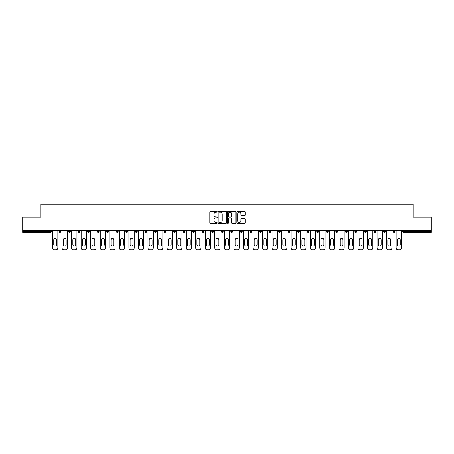 <?xml version="1.0" encoding="UTF-8"?>
<svg xmlns="http://www.w3.org/2000/svg" width="454" height="454" viewBox="0 0 454 454"><rect width="100%" height="100%" fill="white"/><g stroke="black" fill="none" stroke-linecap="round" stroke-linejoin="round"><path stroke-width="0.68" d="M217.211 211.808A0.42 0.42 0 0 0 216.791 211.388L210.406 211.388A0.602 0.602 0 0 0 209.81 211.99L209.81 222.801A0.602 0.602 0 0 0 210.406 223.402L216.791 223.402A0.42 0.42 0 0 0 217.211 222.976A0.42 0.42 0 0 0 216.791 222.556L215.962 222.556A1.924 1.924 0 0 1 214.044 220.638L214.044 219.736A1.924 1.924 0 0 1 215.962 217.812L216.791 217.812A0.42 0.42 0 0 0 217.211 217.392A0.42 0.42 0 0 0 216.791 216.972L215.962 216.972A1.924 1.924 0 0 1 214.044 215.054L214.044 214.152A1.924 1.924 0 0 1 215.962 212.228L216.791 212.228A0.42 0.42 0 0 0 217.211 211.808M244.553 215.622A0.602 0.602 0 0 0 245.154 215.02L245.154 211.99A0.602 0.602 0 0 0 244.553 211.388L237.465 211.388A0.602 0.602 0 0 0 236.863 211.99L236.863 222.801A0.602 0.602 0 0 0 237.465 223.402L244.553 223.402A0.602 0.602 0 0 0 245.154 222.801L245.154 219.134A0.602 0.602 0 0 0 244.553 218.533L241.517 218.533A0.602 0.602 0 0 0 240.921 219.134L240.921 220.95A1.606 1.606 0 0 1 239.315 222.556A1.606 1.606 0 0 1 237.703 220.95L237.703 213.834A1.606 1.606 0 0 1 239.315 212.228A1.606 1.606 0 0 1 240.921 213.834L240.921 215.02A0.602 0.602 0 0 0 241.517 215.622L244.553 215.622M22.7 230.518L22.7 217.12L40.934 217.12L40.934 204.272L413.066 204.272L413.066 217.12L431.3 217.12L431.3 230.518L22.7 230.518L22.7 231.495L50.417 231.495L50.417 230.518M226.472 211.99A0.602 0.602 0 0 0 225.876 211.388L218.788 211.388A0.602 0.602 0 0 0 218.187 211.99L218.187 222.801A0.602 0.602 0 0 0 218.788 223.402L225.876 223.402A0.602 0.602 0 0 0 226.472 222.801L226.472 211.99M228.124 211.388L235.212 211.388A0.602 0.602 0 0 1 235.813 211.99L235.813 222.801A0.602 0.602 0 0 1 235.212 223.402L232.181 223.402A0.602 0.602 0 0 1 231.58 222.801L231.58 218.414A0.602 0.602 0 0 0 230.978 217.812L228.969 217.812A0.602 0.602 0 0 0 228.368 218.414L228.368 222.976A0.42 0.42 0 0 1 227.948 223.402A0.42 0.42 0 0 1 227.528 222.976L227.528 211.99A0.602 0.602 0 0 1 228.124 211.388M51.336 230.518L51.336 231.495A0.919 0.919 0 0 1 50.417 232.414L22.7 232.414L22.7 231.495M431.3 230.518L431.3 232.414L403.583 232.414A0.919 0.919 0 0 1 402.664 231.495L402.664 230.518M59.043 231.495L60.881 231.495A0.919 0.919 0 0 1 59.962 232.414A0.919 0.919 0 0 0 60.881 231.495L60.881 230.518L60.881 231.495A0.919 0.919 0 0 1 59.962 232.414A0.919 0.919 0 0 1 59.043 231.495L59.043 230.518M50.417 232.414A0.919 0.919 0 0 0 51.336 231.495A0.919 0.919 0 0 1 50.417 232.414L50.417 231.495L51.336 231.495M68.588 230.518L68.588 231.495L68.588 230.518M70.427 230.518L70.427 231.495A0.919 0.919 0 0 1 69.507 232.414A0.919 0.919 0 0 1 68.588 231.495A0.919 0.919 0 0 0 69.507 232.414A0.919 0.919 0 0 0 70.427 231.495A0.919 0.919 0 0 1 69.507 232.414A0.919 0.919 0 0 1 68.588 231.495L70.427 231.495M79.972 230.518L79.972 231.495L78.133 231.495A0.919 0.919 0 0 0 79.053 232.414A0.919 0.919 0 0 1 78.133 231.495L78.133 230.518M87.679 230.518L87.679 231.495L87.679 230.518M89.517 230.518L89.517 231.495L89.517 230.518M97.224 230.518L97.224 231.495L97.224 230.518M99.063 230.518L99.063 231.495L99.063 230.518M108.602 230.518L108.602 231.495A0.919 0.919 0 0 1 107.689 232.414A0.919 0.919 0 0 1 106.769 231.495L106.769 230.518M118.148 230.518L118.148 231.495A0.919 0.919 0 0 1 117.234 232.414A0.919 0.919 0 0 1 116.315 231.495L116.315 230.518M127.693 230.518L127.693 231.495A0.919 0.919 0 0 1 126.779 232.414A0.919 0.919 0 0 1 125.86 231.495L125.86 230.518M137.239 230.518L137.239 231.495A0.919 0.919 0 0 1 136.325 232.414A0.919 0.919 0 0 1 135.405 231.495L135.405 230.518M144.951 230.518L144.951 231.495L144.951 230.518M146.784 230.518L146.784 231.495L146.784 230.518M156.329 230.518L156.329 231.495A0.919 0.919 0 0 1 155.41 232.414A0.919 0.919 0 0 1 154.496 231.495L154.496 230.518M164.042 230.518L164.042 231.495L164.042 230.518M165.875 230.518L165.875 231.495L165.875 230.518M175.42 230.518L175.42 231.495L173.587 231.495A0.919 0.919 0 0 0 174.501 232.414A0.919 0.919 0 0 1 173.587 231.495L173.587 230.518M184.046 232.414A0.919 0.919 0 0 0 184.965 231.495L184.965 230.518L184.965 231.495A0.919 0.919 0 0 1 184.046 232.414A0.919 0.919 0 0 1 183.132 231.495L183.132 230.518M194.511 230.518L194.511 231.495A0.919 0.919 0 0 1 193.591 232.414A0.919 0.919 0 0 1 192.672 231.495L192.672 230.518M202.217 230.518L202.217 231.495L202.217 230.518M204.056 230.518L204.056 231.495A0.919 0.919 0 0 1 203.137 232.414A0.919 0.919 0 0 1 202.217 231.495L204.056 231.495A0.919 0.919 0 0 1 203.137 232.414M213.601 230.518L213.601 231.495A0.919 0.919 0 0 1 212.682 232.414A0.919 0.919 0 0 1 211.763 231.495L211.763 230.518M221.308 231.495L223.147 231.495A0.919 0.919 0 0 1 222.227 232.414A0.919 0.919 0 0 0 223.147 231.495L223.147 230.518L223.147 231.495A0.919 0.919 0 0 1 222.227 232.414A0.919 0.919 0 0 1 221.308 231.495L221.308 230.518M232.692 230.518L232.692 231.495A0.919 0.919 0 0 1 231.773 232.414A0.919 0.919 0 0 1 230.853 231.495L230.853 230.518M240.399 230.518L240.399 231.495L240.399 230.518M242.237 230.518L242.237 231.495L242.237 230.518M249.944 230.518L249.944 231.495L249.944 230.518M251.783 230.518L251.783 231.495A0.919 0.919 0 0 1 250.863 232.414A0.919 0.919 0 0 1 249.944 231.495L251.783 231.495A0.919 0.919 0 0 1 250.863 232.414M259.489 230.518L259.489 231.495L259.489 230.518M261.328 230.518L261.328 231.495L261.328 230.518M269.035 230.518L269.035 231.495L269.035 230.518M270.868 230.518L270.868 231.495A0.919 0.919 0 0 1 269.954 232.414A0.919 0.919 0 0 1 269.035 231.495A0.919 0.919 0 0 0 269.954 232.414A0.919 0.919 0 0 0 270.868 231.495A0.919 0.919 0 0 1 269.954 232.414A0.919 0.919 0 0 1 269.035 231.495L270.868 231.495M280.413 230.518L280.413 231.495A0.919 0.919 0 0 1 279.499 232.414A0.919 0.919 0 0 1 278.58 231.495L278.58 230.518M289.958 230.518L289.958 231.495L288.125 231.495A0.919 0.919 0 0 0 289.045 232.414A0.919 0.919 0 0 1 288.125 231.495L288.125 230.518M299.504 230.518L299.504 231.495A0.919 0.919 0 0 1 298.59 232.414A0.919 0.919 0 0 1 297.671 231.495L297.671 230.518M307.216 230.518L307.216 231.495L307.216 230.518M309.049 230.518L309.049 231.495A0.919 0.919 0 0 1 308.13 232.414A0.919 0.919 0 0 1 307.216 231.495A0.919 0.919 0 0 0 308.13 232.414A0.919 0.919 0 0 1 307.216 231.495L309.049 231.495A0.919 0.919 0 0 1 308.13 232.414M318.594 230.518L318.594 231.495A0.919 0.919 0 0 1 317.675 232.414A0.919 0.919 0 0 1 316.761 231.495L316.761 230.518M328.14 230.518L328.14 231.495L326.307 231.495A0.919 0.919 0 0 0 327.221 232.414A0.919 0.919 0 0 1 326.307 231.495L326.307 230.518M337.685 230.518L337.685 231.495A0.919 0.919 0 0 1 336.766 232.414A0.919 0.919 0 0 1 335.852 231.495L335.852 230.518M347.231 230.518L347.231 231.495L345.398 231.495A0.919 0.919 0 0 0 346.311 232.414A0.919 0.919 0 0 1 345.398 231.495L345.398 230.518M356.776 230.518L356.776 231.495A0.919 0.919 0 0 1 355.857 232.414A0.919 0.919 0 0 1 354.937 231.495L354.937 230.518M366.321 230.518L366.321 231.495L364.483 231.495A0.919 0.919 0 0 0 365.402 232.414A0.919 0.919 0 0 1 364.483 231.495L364.483 230.518M375.867 230.518L375.867 231.495A0.919 0.919 0 0 1 374.947 232.414A0.919 0.919 0 0 1 374.028 231.495L374.028 230.518M385.412 230.518L385.412 231.495L383.573 231.495A0.919 0.919 0 0 0 384.493 232.414A0.919 0.919 0 0 1 383.573 231.495L383.573 230.518M394.957 230.518L394.957 231.495L393.119 231.495A0.919 0.919 0 0 0 394.038 232.414A0.919 0.919 0 0 1 393.119 231.495L393.119 230.518M79.972 231.495A0.919 0.919 0 0 1 79.053 232.414A0.919 0.919 0 0 0 79.972 231.495A0.919 0.919 0 0 1 79.053 232.414A0.919 0.919 0 0 1 78.133 231.495M88.598 232.414A0.919 0.919 0 0 1 87.679 231.495A0.919 0.919 0 0 0 88.598 232.414A0.919 0.919 0 0 0 89.517 231.495A0.919 0.919 0 0 1 88.598 232.414A0.919 0.919 0 0 1 87.679 231.495L89.517 231.495A0.919 0.919 0 0 1 88.598 232.414M98.143 232.414A0.919 0.919 0 0 1 97.224 231.495A0.919 0.919 0 0 0 98.143 232.414A0.919 0.919 0 0 0 99.063 231.495A0.919 0.919 0 0 1 98.143 232.414A0.919 0.919 0 0 1 97.224 231.495L99.063 231.495A0.919 0.919 0 0 1 98.143 232.414M145.87 232.414A0.919 0.919 0 0 1 144.951 231.495L146.784 231.495A0.919 0.919 0 0 1 145.87 232.414A0.919 0.919 0 0 0 146.784 231.495M164.955 232.414A0.919 0.919 0 0 1 164.042 231.495L165.875 231.495A0.919 0.919 0 0 1 164.955 232.414A0.919 0.919 0 0 0 165.875 231.495M174.501 232.414A0.919 0.919 0 0 0 175.42 231.495A0.919 0.919 0 0 1 174.501 232.414A0.919 0.919 0 0 1 173.587 231.495M241.318 232.414A0.919 0.919 0 0 1 240.399 231.495L242.237 231.495A0.919 0.919 0 0 1 241.318 232.414A0.919 0.919 0 0 0 242.237 231.495A0.919 0.919 0 0 1 241.318 232.414M260.409 232.414A0.919 0.919 0 0 1 259.489 231.495A0.919 0.919 0 0 0 260.409 232.414A0.919 0.919 0 0 0 261.328 231.495A0.919 0.919 0 0 1 260.409 232.414A0.919 0.919 0 0 1 259.489 231.495L261.328 231.495M289.045 232.414A0.919 0.919 0 0 0 289.958 231.495A0.919 0.919 0 0 1 289.045 232.414A0.919 0.919 0 0 1 288.125 231.495M327.221 232.414A0.919 0.919 0 0 0 328.14 231.495A0.919 0.919 0 0 1 327.221 232.414A0.919 0.919 0 0 1 326.307 231.495M347.231 231.495A0.919 0.919 0 0 1 346.311 232.414A0.919 0.919 0 0 0 347.231 231.495A0.919 0.919 0 0 1 346.311 232.414A0.919 0.919 0 0 1 345.398 231.495M365.402 232.414A0.919 0.919 0 0 0 366.321 231.495A0.919 0.919 0 0 1 365.402 232.414A0.919 0.919 0 0 1 364.483 231.495M374.947 232.414A0.919 0.919 0 0 0 375.867 231.495A0.919 0.919 0 0 1 374.947 232.414M384.493 232.414A0.919 0.919 0 0 0 385.412 231.495A0.919 0.919 0 0 1 384.493 232.414A0.919 0.919 0 0 1 383.573 231.495M394.038 232.414A0.919 0.919 0 0 0 394.957 231.495A0.919 0.919 0 0 1 394.038 232.414A0.919 0.919 0 0 1 393.119 231.495M403.583 230.518L403.583 232.414A0.919 0.919 0 0 1 402.664 231.495L431.3 231.495M219.447 212.228A0.42 0.42 0 0 0 219.027 212.648L219.027 222.137A0.42 0.42 0 0 0 219.447 222.556L220.321 222.556A1.924 1.924 0 0 0 222.239 220.638L222.239 214.152A1.924 1.924 0 0 0 220.321 212.228L219.447 212.228M231.58 213.868A1.606 1.606 0 0 0 229.974 212.256A1.606 1.606 0 0 0 228.368 213.868L228.368 216.371A0.602 0.602 0 0 0 228.969 216.972L230.978 216.972A0.602 0.602 0 0 0 231.58 216.371L231.58 213.868M57.851 230.518L57.851 247.895A1.833 1.833 0 0 1 56.018 249.728L54.367 249.728A1.833 1.833 0 0 1 52.528 247.895L52.528 230.518M53.754 239.848A1.436 1.436 0 0 1 55.189 238.412A1.436 1.436 0 0 1 56.625 239.848L56.625 244.621A1.436 1.436 0 0 1 55.189 246.057A1.436 1.436 0 0 1 53.754 244.621L53.754 239.848M67.396 230.518L67.396 247.895A1.833 1.833 0 0 1 65.563 249.728L63.906 249.728A1.833 1.833 0 0 1 62.073 247.895L62.073 230.518M63.299 239.848A1.436 1.436 0 0 1 64.735 238.412A1.436 1.436 0 0 1 66.171 239.848L66.171 244.621A1.436 1.436 0 0 1 64.735 246.057A1.436 1.436 0 0 1 63.299 244.621L63.299 239.848M76.942 230.518L76.942 247.895A1.833 1.833 0 0 1 75.109 249.728L73.452 249.728A1.833 1.833 0 0 1 71.618 247.895L71.618 230.518M72.844 239.848A1.436 1.436 0 0 1 74.28 238.412A1.436 1.436 0 0 1 75.716 239.848L75.716 244.621A1.436 1.436 0 0 1 74.28 246.057A1.436 1.436 0 0 1 72.844 244.621L72.844 239.848M86.487 230.518L86.487 247.895A1.833 1.833 0 0 1 84.648 249.728L82.997 249.728A1.833 1.833 0 0 1 81.164 247.895L81.164 230.518M82.39 239.848A1.436 1.436 0 0 1 83.825 238.412A1.436 1.436 0 0 1 85.261 239.848L85.261 244.621A1.436 1.436 0 0 1 83.825 246.057A1.436 1.436 0 0 1 82.39 244.621L82.39 239.848M96.032 230.518L96.032 247.895A1.833 1.833 0 0 1 94.194 249.728L92.542 249.728A1.833 1.833 0 0 1 90.709 247.895L90.709 230.518M91.929 239.848A1.436 1.436 0 0 1 93.371 238.412A1.436 1.436 0 0 1 94.807 239.848L94.807 244.621A1.436 1.436 0 0 1 93.371 246.057A1.436 1.436 0 0 1 91.929 244.621L91.929 239.848M105.578 230.518L105.578 247.895A1.833 1.833 0 0 1 103.739 249.728L102.088 249.728A1.833 1.833 0 0 1 100.255 247.895L100.255 230.518M101.475 239.848A1.436 1.436 0 0 1 102.916 238.412A1.436 1.436 0 0 1 104.352 239.848L104.352 244.621A1.436 1.436 0 0 1 102.916 246.057A1.436 1.436 0 0 1 101.475 244.621L101.475 239.848M115.123 230.518L115.123 247.895A1.833 1.833 0 0 1 113.284 249.728L111.633 249.728A1.833 1.833 0 0 1 109.8 247.895L109.8 230.518M111.02 239.848A1.436 1.436 0 0 1 112.461 238.412A1.436 1.436 0 0 1 113.897 239.848L113.897 244.621A1.436 1.436 0 0 1 112.461 246.057A1.436 1.436 0 0 1 111.02 244.621L111.02 239.848M124.668 230.518L124.668 247.895A1.833 1.833 0 0 1 122.83 249.728L121.178 249.728A1.833 1.833 0 0 1 119.345 247.895L119.345 230.518M120.565 239.848A1.436 1.436 0 0 1 122.007 238.412A1.436 1.436 0 0 1 123.443 239.848L123.443 244.621A1.436 1.436 0 0 1 122.007 246.057A1.436 1.436 0 0 1 120.565 244.621L120.565 239.848M134.214 230.518L134.214 247.895A1.833 1.833 0 0 1 132.375 249.728L130.724 249.728A1.833 1.833 0 0 1 128.891 247.895L128.891 230.518M130.111 239.848A1.436 1.436 0 0 1 131.552 238.412A1.436 1.436 0 0 1 132.988 239.848L132.988 244.621A1.436 1.436 0 0 1 131.552 246.057A1.436 1.436 0 0 1 130.111 244.621L130.111 239.848M143.759 230.518L143.759 247.895A1.833 1.833 0 0 1 141.92 249.728L140.269 249.728A1.833 1.833 0 0 1 138.436 247.895L138.436 230.518M139.656 239.848A1.436 1.436 0 0 1 141.098 238.412A1.436 1.436 0 0 1 142.533 239.848L142.533 244.621A1.436 1.436 0 0 1 141.098 246.057A1.436 1.436 0 0 1 139.656 244.621L139.656 239.848M153.299 230.518L153.299 247.895A1.833 1.833 0 0 1 151.466 249.728L149.814 249.728A1.833 1.833 0 0 1 147.976 247.895L147.976 230.518M149.201 239.848A1.436 1.436 0 0 1 150.637 238.412A1.436 1.436 0 0 1 152.079 239.848L152.079 244.621A1.436 1.436 0 0 1 150.637 246.057A1.436 1.436 0 0 1 149.201 244.621L149.201 239.848M162.844 230.518L162.844 247.895A1.833 1.833 0 0 1 161.011 249.728L159.36 249.728A1.833 1.833 0 0 1 157.521 247.895L157.521 230.518M158.747 239.848A1.436 1.436 0 0 1 160.183 238.412A1.436 1.436 0 0 1 161.624 239.848L161.624 244.621A1.436 1.436 0 0 1 160.183 246.057A1.436 1.436 0 0 1 158.747 244.621L158.747 239.848M172.389 230.518L172.389 247.895A1.833 1.833 0 0 1 170.556 249.728L168.905 249.728A1.833 1.833 0 0 1 167.066 247.895L167.066 230.518M168.292 239.848A1.436 1.436 0 0 1 169.728 238.412A1.436 1.436 0 0 1 171.169 239.848L171.169 244.621A1.436 1.436 0 0 1 169.728 246.057A1.436 1.436 0 0 1 168.292 244.621L168.292 239.848M181.935 230.518L181.935 247.895A1.833 1.833 0 0 1 180.102 249.728L178.45 249.728A1.833 1.833 0 0 1 176.612 247.895L176.612 230.518M177.837 239.848A1.436 1.436 0 0 1 179.273 238.412A1.436 1.436 0 0 1 180.715 239.848L180.715 244.621A1.436 1.436 0 0 1 179.273 246.057A1.436 1.436 0 0 1 177.837 244.621L177.837 239.848M191.48 230.518L191.48 247.895A1.833 1.833 0 0 1 189.647 249.728L187.996 249.728A1.833 1.833 0 0 1 186.157 247.895L186.157 230.518M187.383 239.848A1.436 1.436 0 0 1 188.819 238.412A1.436 1.436 0 0 1 190.26 239.848L190.26 244.621A1.436 1.436 0 0 1 188.819 246.057A1.436 1.436 0 0 1 187.383 244.621L187.383 239.848M201.026 230.518L201.026 247.895A1.833 1.833 0 0 1 199.192 249.728L197.541 249.728A1.833 1.833 0 0 1 195.702 247.895L195.702 230.518M196.928 239.848A1.436 1.436 0 0 1 198.364 238.412A1.436 1.436 0 0 1 199.805 239.848L199.805 244.621A1.436 1.436 0 0 1 198.364 246.057A1.436 1.436 0 0 1 196.928 244.621L196.928 239.848M210.571 230.518L210.571 247.895A1.833 1.833 0 0 1 208.738 249.728L207.086 249.728A1.833 1.833 0 0 1 205.248 247.895L205.248 230.518M206.474 239.848A1.436 1.436 0 0 1 207.909 238.412A1.436 1.436 0 0 1 209.345 239.848L209.345 244.621A1.436 1.436 0 0 1 207.909 246.057A1.436 1.436 0 0 1 206.474 244.621L206.474 239.848M220.116 230.518L220.116 247.895A1.833 1.833 0 0 1 218.283 249.728L216.632 249.728A1.833 1.833 0 0 1 214.793 247.895L214.793 230.518M216.019 239.848A1.436 1.436 0 0 1 217.455 238.412A1.436 1.436 0 0 1 218.89 239.848L218.89 244.621A1.436 1.436 0 0 1 217.455 246.057A1.436 1.436 0 0 1 216.019 244.621L216.019 239.848M229.662 230.518L229.662 247.895A1.833 1.833 0 0 1 227.829 249.728L226.171 249.728A1.833 1.833 0 0 1 224.338 247.895L224.338 230.518M225.564 239.848A1.436 1.436 0 0 1 227 238.412A1.436 1.436 0 0 1 228.436 239.848L228.436 244.621A1.436 1.436 0 0 1 227 246.057A1.436 1.436 0 0 1 225.564 244.621L225.564 239.848M239.207 230.518L239.207 247.895A1.833 1.833 0 0 1 237.368 249.728L235.717 249.728A1.833 1.833 0 0 1 233.884 247.895L233.884 230.518M235.11 239.848A1.436 1.436 0 0 1 236.545 238.412A1.436 1.436 0 0 1 237.981 239.848L237.981 244.621A1.436 1.436 0 0 1 236.545 246.057A1.436 1.436 0 0 1 235.11 244.621L235.11 239.848M248.752 230.518L248.752 247.895A1.833 1.833 0 0 1 246.914 249.728L245.262 249.728A1.833 1.833 0 0 1 243.429 247.895L243.429 230.518M244.655 239.848A1.436 1.436 0 0 1 246.091 238.412A1.436 1.436 0 0 1 247.526 239.848L247.526 244.621A1.436 1.436 0 0 1 246.091 246.057A1.436 1.436 0 0 1 244.655 244.621L244.655 239.848M258.298 230.518L258.298 247.895A1.833 1.833 0 0 1 256.459 249.728L254.808 249.728A1.833 1.833 0 0 1 252.974 247.895L252.974 230.518M254.195 239.848A1.436 1.436 0 0 1 255.636 238.412A1.436 1.436 0 0 1 257.072 239.848L257.072 244.621A1.436 1.436 0 0 1 255.636 246.057A1.436 1.436 0 0 1 254.195 244.621L254.195 239.848M267.843 230.518L267.843 247.895A1.833 1.833 0 0 1 266.004 249.728L264.353 249.728A1.833 1.833 0 0 1 262.52 247.895L262.52 230.518M263.74 239.848A1.436 1.436 0 0 1 265.181 238.412A1.436 1.436 0 0 1 266.617 239.848L266.617 244.621A1.436 1.436 0 0 1 265.181 246.057A1.436 1.436 0 0 1 263.74 244.621L263.74 239.848M277.388 230.518L277.388 247.895A1.833 1.833 0 0 1 275.55 249.728L273.898 249.728A1.833 1.833 0 0 1 272.065 247.895L272.065 230.518M273.285 239.848A1.436 1.436 0 0 1 274.727 238.412A1.436 1.436 0 0 1 276.163 239.848L276.163 244.621A1.436 1.436 0 0 1 274.727 246.057A1.436 1.436 0 0 1 273.285 244.621L273.285 239.848M286.934 230.518L286.934 247.895A1.833 1.833 0 0 1 285.095 249.728L283.444 249.728A1.833 1.833 0 0 1 281.611 247.895L281.611 230.518M282.831 239.848A1.436 1.436 0 0 1 284.272 238.412A1.436 1.436 0 0 1 285.708 239.848L285.708 244.621A1.436 1.436 0 0 1 284.272 246.057A1.436 1.436 0 0 1 282.831 244.621L282.831 239.848M296.479 230.518L296.479 247.895A1.833 1.833 0 0 1 294.64 249.728L292.989 249.728A1.833 1.833 0 0 1 291.156 247.895L291.156 230.518M292.376 239.848A1.436 1.436 0 0 1 293.817 238.412A1.436 1.436 0 0 1 295.253 239.848L295.253 244.621A1.436 1.436 0 0 1 293.817 246.057A1.436 1.436 0 0 1 292.376 244.621L292.376 239.848M306.024 230.518L306.024 247.895A1.833 1.833 0 0 1 304.186 249.728L302.534 249.728A1.833 1.833 0 0 1 300.701 247.895L300.701 230.518M301.921 239.848A1.436 1.436 0 0 1 303.363 238.412A1.436 1.436 0 0 1 304.799 239.848L304.799 244.621A1.436 1.436 0 0 1 303.363 246.057A1.436 1.436 0 0 1 301.921 244.621L301.921 239.848M315.564 230.518L315.564 247.895A1.833 1.833 0 0 1 313.731 249.728L312.08 249.728A1.833 1.833 0 0 1 310.241 247.895L310.241 230.518M311.467 239.848A1.436 1.436 0 0 1 312.902 238.412A1.436 1.436 0 0 1 314.344 239.848L314.344 244.621A1.436 1.436 0 0 1 312.902 246.057A1.436 1.436 0 0 1 311.467 244.621L311.467 239.848M325.109 230.518L325.109 247.895A1.833 1.833 0 0 1 323.276 249.728L321.625 249.728A1.833 1.833 0 0 1 319.786 247.895L319.786 230.518M321.012 239.848A1.436 1.436 0 0 1 322.448 238.412A1.436 1.436 0 0 1 323.889 239.848L323.889 244.621A1.436 1.436 0 0 1 322.448 246.057A1.436 1.436 0 0 1 321.012 244.621L321.012 239.848M334.655 230.518L334.655 247.895A1.833 1.833 0 0 1 332.822 249.728L331.17 249.728A1.833 1.833 0 0 1 329.332 247.895L329.332 230.518M330.557 239.848A1.436 1.436 0 0 1 331.993 238.412A1.436 1.436 0 0 1 333.435 239.848L333.435 244.621A1.436 1.436 0 0 1 331.993 246.057A1.436 1.436 0 0 1 330.557 244.621L330.557 239.848M344.2 230.518L344.2 247.895A1.833 1.833 0 0 1 342.367 249.728L340.716 249.728A1.833 1.833 0 0 1 338.877 247.895L338.877 230.518M340.103 239.848A1.436 1.436 0 0 1 341.539 238.412A1.436 1.436 0 0 1 342.98 239.848L342.98 244.621A1.436 1.436 0 0 1 341.539 246.057A1.436 1.436 0 0 1 340.103 244.621L340.103 239.848M353.745 230.518L353.745 247.895A1.833 1.833 0 0 1 351.912 249.728L350.261 249.728A1.833 1.833 0 0 1 348.422 247.895L348.422 230.518M349.648 239.848A1.436 1.436 0 0 1 351.084 238.412A1.436 1.436 0 0 1 352.525 239.848L352.525 244.621A1.436 1.436 0 0 1 351.084 246.057A1.436 1.436 0 0 1 349.648 244.621L349.648 239.848M363.291 230.518L363.291 247.895A1.833 1.833 0 0 1 361.458 249.728L359.806 249.728A1.833 1.833 0 0 1 357.968 247.895L357.968 230.518M359.193 239.848A1.436 1.436 0 0 1 360.629 238.412A1.436 1.436 0 0 1 362.071 239.848L362.071 244.621A1.436 1.436 0 0 1 360.629 246.057A1.436 1.436 0 0 1 359.193 244.621L359.193 239.848M372.836 230.518L372.836 247.895A1.833 1.833 0 0 1 371.003 249.728L369.352 249.728A1.833 1.833 0 0 1 367.513 247.895L367.513 230.518M368.739 239.848A1.436 1.436 0 0 1 370.175 238.412A1.436 1.436 0 0 1 371.61 239.848L371.61 244.621A1.436 1.436 0 0 1 370.175 246.057A1.436 1.436 0 0 1 368.739 244.621L368.739 239.848M382.381 230.518L382.381 247.895A1.833 1.833 0 0 1 380.548 249.728L378.891 249.728A1.833 1.833 0 0 1 377.058 247.895L377.058 230.518M378.284 239.848A1.436 1.436 0 0 1 379.72 238.412A1.436 1.436 0 0 1 381.156 239.848L381.156 244.621A1.436 1.436 0 0 1 379.72 246.057A1.436 1.436 0 0 1 378.284 244.621L378.284 239.848M391.927 230.518L391.927 247.895A1.833 1.833 0 0 1 390.094 249.728L388.437 249.728A1.833 1.833 0 0 1 386.604 247.895L386.604 230.518M387.829 239.848A1.436 1.436 0 0 1 389.265 238.412A1.436 1.436 0 0 1 390.701 239.848L390.701 244.621A1.436 1.436 0 0 1 389.265 246.057A1.436 1.436 0 0 1 387.829 244.621L387.829 239.848M401.472 230.518L401.472 247.895A1.833 1.833 0 0 1 399.634 249.728L397.982 249.728A1.833 1.833 0 0 1 396.149 247.895L396.149 230.518M397.375 239.848A1.436 1.436 0 0 1 398.811 238.412A1.436 1.436 0 0 1 400.246 239.848L400.246 244.621A1.436 1.436 0 0 1 398.811 246.057A1.436 1.436 0 0 1 397.375 244.621L397.375 239.848M107.689 232.414A0.919 0.919 0 0 0 108.602 231.495L106.769 231.495M117.234 232.414A0.919 0.919 0 0 0 118.148 231.495L116.315 231.495M126.779 232.414A0.919 0.919 0 0 0 127.693 231.495L125.86 231.495M136.325 232.414A0.919 0.919 0 0 0 137.239 231.495L135.405 231.495M155.41 232.414A0.919 0.919 0 0 0 156.329 231.495L154.496 231.495M184.965 231.495L183.132 231.495M193.591 232.414A0.919 0.919 0 0 0 194.511 231.495L192.672 231.495M212.682 232.414A0.919 0.919 0 0 0 213.601 231.495L211.763 231.495M231.773 232.414A0.919 0.919 0 0 0 232.692 231.495L230.853 231.495M279.499 232.414A0.919 0.919 0 0 0 280.413 231.495L278.58 231.495M298.59 232.414A0.919 0.919 0 0 0 299.504 231.495L297.671 231.495M317.675 232.414A0.919 0.919 0 0 0 318.594 231.495L316.761 231.495M336.766 232.414A0.919 0.919 0 0 0 337.685 231.495L335.852 231.495M355.857 232.414A0.919 0.919 0 0 0 356.776 231.495L354.937 231.495M375.867 231.495L374.028 231.495M403.583 232.414A0.919 0.919 0 0 1 402.664 231.495"/></g></svg>
